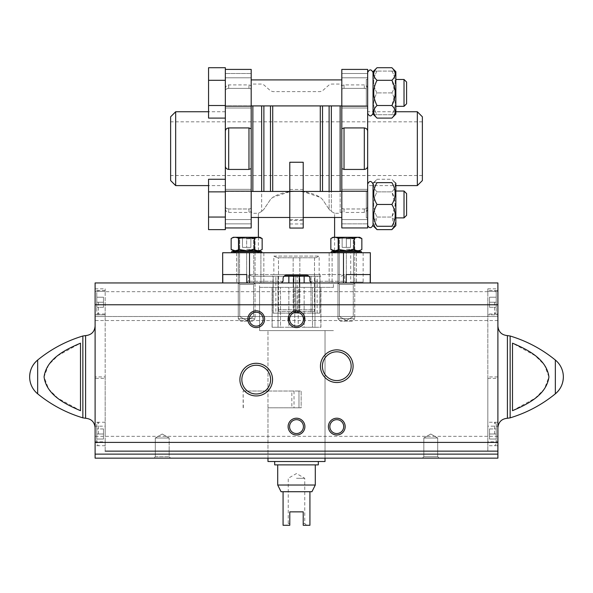 <?xml version="1.0" encoding="UTF-8"?>
<svg xmlns="http://www.w3.org/2000/svg" width="593" height="593" viewBox="0 0 593 593"><rect width="100%" height="100%" fill="white"/><g stroke="black" fill="none" stroke-linecap="round" stroke-linejoin="round"><path stroke-width="0.44" stroke-dasharray="2.96 2.22" d="M314.505 309.798L314.505 311.473L314.505 309.798L278.495 309.798L278.495 311.473L278.495 309.798L314.505 309.798M314.505 257.77L314.505 311.473L278.495 311.473L314.505 311.473L278.495 311.473L314.505 311.473L314.505 257.77L278.495 257.77L278.495 311.473L278.495 257.77L314.505 257.77M311.607 282.943L346.216 282.943L311.607 282.943L309.924 281.267L311.607 282.943L346.349 282.943L311.607 282.943L309.924 281.267L309.924 278.577A3.358 3.358 0 0 0 306.566 275.226C308.59 275.404 309.709 276.523 309.924 278.577C309.709 276.523 308.59 275.404 306.566 275.226L286.434 275.226A3.358 3.358 0 0 0 283.076 278.577C283.291 276.523 284.41 275.404 286.434 275.226C284.41 275.404 283.291 276.523 283.076 278.577L283.076 281.267L283.076 278.577L283.076 281.267L281.393 282.943L283.076 281.267L281.393 282.943L222.657 282.943L222.79 274.552L246.784 274.552L246.784 282.943L281.393 282.943M309.924 281.267L309.924 278.577L309.924 281.267L344.666 281.267L309.924 281.267M349.87 282.943L363.969 282.943L349.87 282.943L350.708 282.105L363.131 282.105L350.708 282.105L350.708 252.737L363.131 252.737L350.708 252.737M370.21 282.943L346.216 282.943L346.216 274.552L370.21 274.552L370.21 282.943M339.226 282.943L356.415 282.943L329.152 282.943L339.226 282.943L339.226 252.737L332.102 252.737L356.415 252.737L339.226 252.737L339.226 282.943M239.535 282.943L263.848 282.943L236.585 282.943L263.848 282.943L239.535 282.943L239.535 252.737L246.658 252.737L236.585 252.737L239.535 252.737L239.535 282.943M222.657 282.943L222.657 252.737L370.343 252.737L370.343 282.943M334.6 252.737L258.4 252.737L334.6 252.737L334.6 251.173M340.137 105.91L340.137 213.295L334.6 213.295L334.6 217.461M334.6 237.296L334.6 250.72M331.339 105.91L331.339 211.427C335.66 213.895 335.66 213.895 331.339 211.427L329.115 209.329L331.339 211.427C335.66 213.895 335.66 213.895 331.339 211.427L331.339 191.45M329.115 105.91L329.115 209.329L322.518 199.463L320.287 197.365L303.216 191.687L303.216 220.463L289.784 220.463L289.784 191.687L272.713 197.365L270.482 199.463L263.885 209.329L261.661 211.427L263.885 209.329L270.482 199.463L272.713 197.365C285.159 189.449 307.834 189.449 320.287 197.365L322.518 199.463L329.115 209.329L329.115 191.45M261.661 105.91L261.661 211.427C257.34 213.895 257.34 213.895 261.661 211.427C257.34 213.895 257.34 213.895 261.661 211.427L261.661 191.45M367.66 209.099C366.563 211.901 365.444 213.02 364.302 212.457L344.029 212.457L344.029 208.981L341.813 208.395L344.029 208.981L364.302 208.981L364.302 212.457L364.302 208.981C366.518 208.721 367.638 207.921 367.66 206.586L367.66 223.857L367.66 206.586C367.638 207.921 366.518 208.714 364.302 208.981L344.029 208.981L344.029 212.457L341.813 211.619L341.813 191.45L366.318 191.45L366.318 217.883L366.318 191.028L366.318 217.883L366.318 191.028L366.318 217.461L366.318 191.45L225.34 191.45L225.34 219.558L225.34 189.352L225.34 219.558L225.34 189.352L225.34 217.461L225.34 191.45L251.187 191.45L251.187 85.74L251.187 105.91L225.34 105.91L225.34 79.899L225.34 108.008L225.34 77.802L225.34 108.008L225.34 77.802L225.34 105.91L366.318 105.91L366.318 79.899L366.318 106.332L366.318 79.477L366.318 106.332L366.318 79.477L366.318 105.91L341.813 105.91L341.813 85.74L341.813 211.619L340.137 213.295L340.137 191.45M289.784 162.252L289.784 191.687M303.216 162.252L303.216 191.687M252.863 105.91L252.863 191.45M303.216 204.57L303.216 189.463L303.216 204.57M303.216 228.06L303.216 220.463M289.784 204.57L289.784 189.463L289.784 204.57M289.784 228.06L289.784 220.463M225.34 106.162L225.34 107.377L225.34 106.162L251.187 106.162L251.187 128.785L251.187 88.965L251.187 128.785L248.971 127.925L228.698 127.925C226.482 128.303 225.362 129.474 225.34 131.431L225.34 105.502L208.558 105.502L208.558 80.307L208.558 118.096L208.558 105.502L208.558 118.096L225.34 118.096L225.34 69.648L225.34 165.929C225.362 167.878 226.482 169.049 228.698 169.435L248.971 169.435L251.187 168.575L251.187 208.395L248.971 208.981L228.698 208.981C226.482 208.721 225.362 207.921 225.34 206.586L225.34 223.857L225.34 206.586C225.362 207.921 226.482 208.714 228.698 208.981L228.698 212.457L228.698 208.981L248.971 208.981L251.187 208.395L251.187 168.575L251.187 227.949L251.187 223.857L251.187 227.949L225.34 227.949L225.34 179.264L208.558 179.264L208.558 191.858L225.34 191.858L225.34 195.734L225.34 191.858L208.558 191.858L208.558 179.264L208.558 191.858L225.34 191.858M225.34 131.431L225.34 165.929M208.558 80.307L208.558 105.502L225.34 105.502L225.34 67.713L225.34 69.648L225.34 67.713L208.558 67.713L208.558 80.307L225.34 80.307L225.34 84.184L225.34 80.307L208.558 80.307L208.558 67.713L208.558 80.307L225.34 80.307M225.34 90.773L225.34 73.502L225.34 90.773C225.362 89.439 226.482 88.639 228.698 88.379C226.482 88.639 225.362 89.439 225.34 90.773M367.66 92.901L367.66 113.293L367.66 92.901M367.66 204.459L367.66 224.851L367.66 204.459M248.971 88.379L228.698 88.379L228.698 84.903L228.698 88.379L248.971 88.379L251.187 88.965L248.971 88.379L248.971 84.903L248.971 88.379M367.66 131.431C367.638 129.482 366.518 128.31 364.302 127.925L344.029 127.925L341.813 128.785L341.813 69.403L341.813 88.965L344.029 88.379L341.813 88.965L341.813 69.403L367.66 69.403L367.66 90.773C367.638 89.439 366.518 88.639 364.302 88.379C366.518 88.639 367.638 89.439 367.66 90.773L367.66 165.929C367.638 167.886 366.518 169.049 364.302 169.435L344.029 169.435L341.813 168.575L341.813 208.395L341.813 168.575L341.813 191.198L367.66 191.198L367.66 165.929M364.302 88.379L344.029 88.379L344.029 84.903L344.029 88.379L364.302 88.379L364.302 84.903L364.302 88.379M422.372 116.791L422.372 180.569M422.372 148.68L422.372 121.824L422.372 148.68M417.339 111.758L417.339 185.602M395.857 111.758L367.66 111.758L367.66 185.602L395.857 185.602M341.813 191.198L341.813 227.949L341.813 223.857L341.813 227.949L367.66 227.949L367.66 191.198M175.661 111.758L175.661 185.602M170.628 116.791L170.628 180.569M170.628 148.68L170.628 121.824L170.628 148.68M341.813 204.459L341.813 189.352L341.813 204.459M341.813 223.857L341.813 208.395L341.813 223.857L367.66 223.857L341.813 223.857M341.813 92.901L341.813 108.008L341.813 92.901M208.558 191.858L208.558 217.053L225.34 217.053L225.34 213.176L225.34 218.987L225.34 217.053L208.558 217.053L208.558 191.858L208.558 229.647L208.558 217.053L208.558 229.647L225.34 229.647L225.34 227.949M251.187 204.459L251.187 189.352L251.187 204.459M251.187 208.395L251.187 223.857L251.187 208.395M251.187 73.502L251.187 88.965L251.187 73.502L225.34 73.502L251.187 73.502M251.187 92.901L251.187 108.008L251.187 92.901M251.187 106.162L251.187 69.403L225.34 69.403M391.862 229.647C396.257 225.481 396.257 221.285 391.862 217.053L395.235 204.459L391.862 191.858C396.257 187.692 396.257 183.496 391.862 179.264L377.029 179.264L373.034 183.259L373.034 225.651L373.034 183.259L373.034 225.651L373.649 226.274M404.026 217.883L404.026 191.028L406.598 193.607L406.598 215.311L406.598 193.607L406.598 215.311L404.026 217.883L404.026 191.028L404.026 217.883L395.857 217.883L395.857 191.028L395.857 225.651L395.857 183.259L395.857 217.883M391.862 226.274C396.25 226.274 396.25 226.274 391.862 226.274C396.257 219.062 396.257 211.79 391.862 204.459C396.257 197.239 396.257 189.968 391.862 182.637L377.029 182.637C372.634 182.637 372.634 182.637 377.029 182.637C372.626 189.849 372.626 197.128 377.029 204.459C372.626 211.671 372.626 218.943 377.029 226.274L391.862 226.274M391.862 204.459L377.029 204.459M373.649 71.086L373.034 71.709L373.034 114.101L373.034 71.709L373.034 114.101L373.649 114.723M404.026 106.332L404.026 79.477L406.598 82.049L406.598 103.753L406.598 82.049L406.598 103.753L404.026 106.332L404.026 79.477L404.026 106.332L395.857 106.332L395.857 79.477L395.857 114.101L395.857 71.709L395.857 106.332M391.862 118.096C396.257 113.93 396.257 109.735 391.862 105.502L395.235 92.901L391.862 80.307C396.257 76.141 396.257 71.946 391.862 67.713M391.862 105.502L377.029 105.502C372.626 109.668 372.626 113.863 377.029 118.096M391.862 80.307L377.029 80.307C372.634 88.691 372.634 97.089 377.029 105.502M377.029 67.713C372.626 71.872 372.626 76.074 377.029 80.307M394.464 226.274L391.862 217.053C396.25 208.647 396.25 200.249 391.862 191.858C396.257 187.625 396.257 183.43 391.862 179.264L395.857 183.259L395.857 225.651L395.235 226.274M377.029 191.858C372.626 187.692 372.626 183.496 377.029 179.264C372.626 183.43 372.626 187.625 377.029 191.858C372.634 200.249 372.634 208.647 377.029 217.053C372.634 208.669 372.634 200.271 377.029 191.858L391.862 191.858L377.029 191.858M374.42 226.274L377.029 217.053L391.862 217.053L377.029 217.053C372.626 221.219 372.626 225.414 377.029 229.647M395.235 71.086L395.857 71.709L395.857 114.101L395.235 114.723M391.862 114.723C396.25 114.723 396.25 114.723 391.862 114.723C396.25 114.723 396.25 114.723 391.862 114.723C396.257 107.503 396.257 100.232 391.862 92.901C396.257 85.688 396.257 78.417 391.862 71.086C396.25 71.086 396.25 71.086 391.862 71.086C396.25 71.086 396.25 71.086 391.862 71.086C396.257 78.298 396.257 85.57 391.862 92.901C396.257 100.113 396.257 107.392 391.862 114.723L377.029 114.723C372.626 107.503 372.626 100.232 377.029 92.901C372.626 85.688 372.626 78.417 377.029 71.086C372.634 71.086 372.634 71.086 377.029 71.086C372.634 71.086 372.634 71.086 377.029 71.086C372.626 78.298 372.626 85.57 377.029 92.901C372.626 100.113 372.626 107.392 377.029 114.723C372.634 114.723 372.634 114.723 377.029 114.723C372.634 114.723 372.634 114.723 377.029 114.723L391.862 114.723M391.862 71.086L377.029 71.086L391.862 71.086M391.862 92.901L377.029 92.901L391.862 92.901M208.558 217.053L225.34 217.053M208.558 105.502L225.34 105.502M253.774 252.737L236.585 252.737L260.898 252.737L253.774 252.737L253.774 282.943L253.774 252.737M353.465 252.737L346.342 252.737L353.465 252.737L353.465 282.943L353.465 252.737M260.898 252.737L246.658 252.737L263.848 252.737L260.898 252.737L260.898 282.943L260.898 252.737M346.342 252.737L329.152 252.737L346.342 252.737L346.342 282.943L346.342 252.737M346.216 274.552L370.21 274.552L346.216 274.552M246.784 274.552L222.79 274.552L246.784 274.552M283.076 281.267L248.334 281.267L283.076 281.267M308.968 276.227L252.025 276.227L248.334 274.552L344.666 274.552L248.334 274.552L248.334 281.267L246.651 282.943L246.658 252.737L246.658 282.943M277.198 257.77L315.802 257.77L277.198 257.77L273.84 256.087L273.84 274.552L319.16 274.552L273.84 274.552L272.165 276.227L320.835 276.227L272.165 276.227M252.025 276.227L284.032 276.227M273.84 256.087L319.16 256.087L273.84 256.087M293.142 257.77L293.142 311.473L293.142 257.77M299.858 257.77L299.858 311.473L299.858 257.77M255.553 250.72L255.553 251.751L261.765 252.737L255.553 251.751L237.763 251.751L255.553 251.751L237.763 251.751L231.552 252.737L261.765 252.737L231.552 252.737L261.765 252.737L231.552 252.737L231.552 251.706L261.765 251.706L231.552 251.706L261.765 251.706L255.553 250.72L237.763 250.72L255.553 250.72L237.763 250.72L255.553 250.72L255.553 251.751L237.763 251.751L237.763 250.72L231.552 251.706M262.158 249.483L260.016 250.72L233.301 250.72L260.016 250.72L233.301 250.72L231.151 249.483C233.746 251.054 236.333 251.054 238.905 249.483C244.086 251.054 249.253 251.054 254.412 249.483C256.984 251.054 259.571 251.054 262.158 249.483C259.586 251.054 256.999 251.054 254.412 249.483C256.984 251.054 259.571 251.054 262.158 249.483L262.158 238.534C259.586 236.955 256.999 236.955 254.412 238.534C249.23 236.963 244.064 236.963 238.905 238.534L238.905 249.483C244.086 251.054 249.253 251.054 254.412 249.483L246.658 250.683L238.905 249.483L235.028 250.683L238.905 249.483L238.905 238.534C236.333 236.955 233.746 236.955 231.151 238.534C233.731 236.955 236.31 236.955 238.905 238.534L238.905 249.483M258.281 237.333L254.412 238.534L254.412 249.483L254.412 238.534C249.23 236.963 244.064 236.963 238.905 238.534C244.086 236.963 249.253 236.963 254.412 238.534C256.984 236.955 259.571 236.955 262.158 238.534L260.016 237.296L233.301 237.296L260.016 237.296L233.301 237.296L231.151 238.534L231.151 249.483M246.658 249.268L253.596 249.268L246.658 249.268M246.658 238.749L253.596 238.749L246.658 238.749M250.854 237.296L241.811 237.296L251.499 237.296L250.854 237.296L250.854 247.363L250.854 237.296L250.854 247.363L246.658 247.363L246.658 237.296L246.658 247.363L250.854 247.363L250.854 237.296M252.529 321.206L240.78 321.206L252.529 321.206L255.049 318.693L238.267 318.693L255.049 318.693L255.049 238.245L238.267 238.245L255.049 238.245L238.267 238.245L255.049 238.245L253.404 237.296L239.913 237.296L253.404 237.296L239.913 237.296L253.404 237.296L255.049 238.245L255.049 318.693L238.267 318.693L255.049 318.693L252.529 321.206L240.78 321.206L252.529 321.206M242.463 247.363L242.463 237.296L241.811 237.296L242.463 237.296L242.463 247.363L246.658 247.363L242.463 247.363L242.463 237.296L242.463 247.363L246.658 247.363L246.658 237.296L246.658 247.363L250.854 247.363L242.463 247.363M237.763 250.72L237.763 251.751L231.552 252.737M246.658 250.72L255.049 250.72L246.658 250.72M254.412 238.534L254.412 249.483M238.905 238.534C236.333 236.955 233.746 236.955 231.151 238.534M337.447 250.72L337.447 251.751L355.237 251.751L337.447 251.751L331.235 252.737L361.448 252.737L331.235 252.737L331.235 251.706L361.448 251.706L331.235 251.706L337.447 250.72L355.237 250.72L337.447 250.72L355.237 250.72L337.447 250.72L337.447 251.751L355.237 251.751L337.447 251.751L331.235 252.737L361.448 252.737L331.235 252.737M346.342 250.72L359.699 250.72L346.342 250.72M354.095 249.483C356.667 251.054 359.254 251.054 361.849 249.483C359.269 251.054 356.689 251.054 354.095 249.483L346.342 250.683L338.588 249.483C336.016 251.054 333.429 251.054 330.842 249.483C333.414 251.054 336.001 251.054 338.588 249.483C343.77 251.054 348.936 251.054 354.095 249.483C356.667 251.054 359.254 251.054 361.849 249.483L361.849 238.534C359.254 236.955 356.667 236.955 354.095 238.534C348.914 236.963 343.747 236.963 338.588 238.534L338.588 249.483C343.77 251.054 348.936 251.054 354.095 249.483L354.095 238.534C348.914 236.963 343.747 236.963 338.588 238.534L338.588 249.483L334.719 250.683M354.095 238.534L357.972 237.333L354.095 238.534C348.936 236.963 343.77 236.963 338.588 238.534C336.016 236.955 333.429 236.955 330.842 238.534C333.414 236.955 336.001 236.955 338.588 238.534L338.588 249.483M338.588 238.534C336.016 236.955 333.429 236.955 330.842 238.534L330.842 249.483L332.984 250.72L359.699 250.72L361.849 249.483M346.342 237.296L359.699 237.296L332.984 237.296L354.733 237.296L337.951 237.296L351.189 237.296L346.342 237.296L350.537 237.296L346.342 237.296L346.342 247.363L350.537 247.363L350.537 237.296L351.189 237.296L350.537 237.296L350.537 247.363L346.342 247.363L346.342 237.296L346.342 247.363L342.146 247.363L342.146 237.296L341.501 237.296L342.146 237.296L342.146 247.363L350.537 247.363L350.537 237.296L350.537 247.363L346.342 247.363L346.342 237.296M346.342 249.268L353.28 249.268L346.342 249.268M346.342 238.749L353.28 238.749L346.342 238.749M352.22 321.206L340.471 321.206L352.22 321.206L354.733 318.693L337.951 318.693L354.733 318.693L354.733 238.245L337.951 238.245L354.733 238.245L337.951 238.245L354.733 238.245L353.087 237.296L339.596 237.296L353.087 237.296L339.596 237.296L353.087 237.296L354.733 238.245L354.733 318.693L337.951 318.693L354.733 318.693L352.22 321.206L340.471 321.206L352.22 321.206M355.237 250.72L355.237 251.751L361.448 252.737L355.237 251.751L355.237 250.72L361.448 251.706L331.235 251.706M361.849 238.534L359.699 237.296L332.984 237.296L330.842 238.534M342.146 247.363L342.146 237.296L342.146 247.363L346.342 247.363L342.146 247.363M297.234 313.156L317.129 313.156L295.766 313.156L297.234 313.156L297.234 276.227L317.144 276.227L275.856 276.227L297.234 276.227L297.234 313.156M275.871 313.156L295.766 313.156L275.856 313.156L275.856 276.227M317.129 313.156L317.144 276.227M319.835 313.156L311.036 313.156L319.835 313.156L319.835 276.227L314.965 276.227L319.998 276.227L319.835 313.156M311.036 282.943L311.036 313.156L293.72 313.156L311.036 313.156L311.036 276.227L314.965 276.227L304.15 276.227L311.036 276.227L311.036 282.372M293.72 276.227L273.002 276.227L293.72 276.227L293.72 313.156L278.035 313.156L293.72 313.156L293.72 282.943M278.035 313.156L273.002 313.156L278.035 313.156L278.035 276.227L278.035 313.156M299.28 276.227L304.15 276.227L299.28 276.227L299.28 313.156L299.28 282.943M304.15 282.943L304.15 276.227M314.965 313.156L314.965 276.227L314.965 313.156M288.85 276.227L288.85 282.943M281.964 282.372L281.964 282.943M273.165 313.156L273.165 276.227L273.165 313.156M295.766 313.156L295.766 276.227L295.766 313.156M325.031 458.159L325.031 330.605L325.031 458.159L267.969 458.159L325.031 458.159L267.969 458.159L267.969 330.605L325.031 330.605L267.969 330.605L325.031 330.605L267.969 330.605L267.969 407.806L298.983 407.806L298.983 391.024L267.969 391.024M267.969 458.159L267.969 407.806M497.898 458.159L497.898 316.506L105.176 316.506L105.176 291.333L105.176 376.926L95.102 376.926L95.102 288.821L95.102 291.333L105.176 291.333L95.102 291.333L105.176 291.333L95.102 291.333L95.102 282.943L497.898 282.943L497.898 291.333L487.824 291.333L497.898 291.333L497.898 426.167L487.824 426.167L487.824 376.926L497.898 376.926L497.898 427.768L497.898 376.926M95.102 458.159L95.102 316.506L497.898 316.506L497.898 314.846L487.824 314.831L497.898 314.831L497.898 451.14L497.898 441.815L487.824 441.815L487.824 451.14L487.824 291.333L497.898 291.333L487.824 291.333L487.824 288.821L487.824 376.926M487.824 451.14L105.176 451.14L105.176 441.815L95.102 441.815L95.102 451.14L95.102 314.831L95.102 316.506L105.176 316.506L105.176 378.349L95.102 378.349M105.176 376.926L105.176 426.167L95.102 426.167L95.102 376.926M95.102 441.815L95.102 426.167M95.102 302.245L95.102 313.993L95.102 302.245M497.898 302.245L497.898 313.993L497.898 302.245M497.898 441.815L497.898 426.167M80.5 376.926L80.5 410.69L80.5 343.169L57.78 355.689L48.589 364.88L44.075 376.926L48.611 389.008L57.825 398.2L80.5 410.69L80.5 376.926M512.5 410.69L535.22 398.17L544.411 388.978L548.925 376.926L544.389 364.851L535.175 355.659L512.5 343.169L512.5 410.69M337.951 282.943L354.733 282.943L337.951 282.943L354.733 282.943L337.951 282.943L339.404 284.395L353.28 284.395L339.404 284.395L353.28 284.395L339.404 284.395L337.951 282.943M238.267 282.943L255.049 282.943L238.267 282.943L255.049 282.943L238.267 282.943L239.72 284.395L253.596 284.395L239.72 284.395L253.596 284.395L239.72 284.395L238.267 282.943M259.578 282.943L333.422 282.943L259.578 282.943L259.578 330.605L333.422 330.605L259.578 330.605L333.422 330.605L259.578 330.605L259.578 287.375L333.422 287.375L259.578 287.375M168.056 458.159L156.411 458.159M436.589 458.159L424.944 458.159M439.154 458.159L437.701 456.706L437.701 438.019L430.763 434.017L437.701 438.019L437.701 456.706L439.154 458.159L422.372 458.159L423.825 456.706L437.701 456.706L423.825 456.706L423.825 438.019L437.701 438.019L423.825 438.019L437.701 438.019L423.825 438.019L423.825 456.706L437.701 456.706L423.825 456.706L422.372 458.159M497.898 433.994L497.898 422.246L497.898 433.994M95.102 433.994L95.102 422.246L95.102 433.994M95.102 314.846L105.176 314.846L95.102 314.831M239.72 316.506L253.596 316.506L239.72 316.506L239.72 284.395L239.72 316.506L253.596 316.506L239.72 316.506L246.658 320.516L239.72 316.506M339.404 316.506L353.28 316.506L339.404 316.506L339.404 284.395L339.404 316.506L353.28 316.506L339.404 316.506L346.342 320.516L339.404 316.506M155.299 456.706L169.175 456.706L155.299 456.706L153.846 458.159L155.299 456.706L155.299 438.019L169.175 438.019L155.299 438.019L169.175 438.019L155.299 438.019L155.299 456.706L169.175 456.706L155.299 456.706M162.237 434.017L169.175 438.019L162.237 434.017L155.299 438.019L162.237 434.017M329.841 426.604A6.938 6.938 0 0 0 340.249 432.616A6.938 6.938 0 0 0 340.249 420.6A6.938 6.938 0 0 0 329.841 426.604M249.282 319.197A6.938 6.938 0 0 0 259.69 325.201A6.938 6.938 0 0 0 259.69 313.186A6.938 6.938 0 0 0 249.282 319.197M289.562 319.197A6.938 6.938 0 0 0 299.969 325.201A6.938 6.938 0 0 0 299.969 313.186A6.938 6.938 0 0 0 289.562 319.197M289.562 426.604A6.938 6.938 0 0 0 299.969 432.616A6.938 6.938 0 0 0 299.969 420.6A6.938 6.938 0 0 0 289.562 426.604M322.399 366.185A14.373 14.373 0 0 0 343.97 378.638A14.373 14.373 0 0 0 343.97 353.739A14.373 14.373 0 0 0 322.399 366.185M256.22 393.989A14.373 14.373 0 0 0 268.673 372.426A14.373 14.373 0 0 0 243.767 372.426A14.373 14.373 0 0 0 256.22 393.989M487.824 441.815L487.824 426.167M487.824 433.994L487.824 422.246L487.824 433.994M487.824 302.245L487.824 313.993L487.824 302.245M105.176 302.245L105.176 313.993L105.176 302.245M105.176 291.333L105.176 288.821L105.176 291.333M105.176 451.14L105.176 378.349M105.176 441.815L105.176 426.167M105.176 433.994L105.176 422.246L105.176 433.994M496.215 433.994L496.215 423.921L496.215 444.061L496.215 423.921L496.215 439.028L496.215 428.954L496.215 433.994L489.507 433.994L489.507 439.028L496.215 439.028L489.507 439.028L489.507 433.994L496.215 433.994L489.507 433.994L489.507 428.954L496.215 428.954L489.507 428.954L489.507 439.028L496.215 439.028L489.507 439.028L489.507 433.994L496.215 433.994M494.54 302.245L494.54 313.993L494.54 302.245M496.215 302.245L496.215 292.171L496.215 312.311L496.215 292.171L496.215 307.278L496.215 302.245L489.507 302.245L489.507 307.278L496.215 307.278L489.507 307.278L489.507 302.245L496.215 302.245L489.507 302.245L489.507 297.212L496.215 297.212L489.507 297.212L489.507 302.245L489.507 297.212L496.215 297.212L489.507 297.212L489.507 302.245L496.215 302.245M96.785 433.994L96.785 423.921L96.785 444.061L96.785 423.921L96.785 439.028L96.785 433.994L103.493 433.994L103.493 439.028L96.785 439.028L103.493 439.028L103.493 433.994L96.785 433.994L103.493 433.994L103.493 428.954L96.785 428.954L103.493 428.954L103.493 439.028L96.785 439.028L103.493 439.028L103.493 433.994L96.785 433.994M96.785 302.245L96.785 292.171L96.785 312.311L96.785 292.171L96.785 307.278L96.785 302.245L103.493 302.245L103.493 307.278L96.785 307.278L103.493 307.278L103.493 302.245L96.785 302.245L103.493 302.245L103.493 297.212L96.785 297.212L103.493 297.212L103.493 302.245L103.493 297.212L96.785 297.212L103.493 297.212L103.493 302.245L96.785 302.245M98.46 302.245L98.46 313.993L98.46 302.245M489.507 307.278L496.215 307.278L489.507 307.278L489.507 302.245L489.507 307.278M494.54 433.994L494.54 422.246L494.54 433.994M489.507 428.954L496.215 428.954L489.507 428.954L489.507 433.994L489.507 428.954M103.493 307.278L96.785 307.278L103.493 307.278L103.493 302.245L103.493 307.278M98.46 433.994L98.46 422.246L98.46 433.994M103.493 428.954L96.785 428.954L103.493 428.954L103.493 433.994L103.493 428.954M268.08 407.806L301.155 407.806L301.155 391.024L294.017 391.024L294.017 407.806L301.155 407.806L301.155 391.024L298.983 391.024L298.983 407.806L301.155 407.806L291.845 407.806L291.845 391.024L294.017 391.024M243.33 407.806L243.13 391.024L291.845 391.024M243.33 391.024L268.08 391.024M325.031 461.517L267.969 461.517M298.242 287.375L288.85 287.375L298.242 287.375L298.242 327.254L304.15 327.254L304.15 287.375L312.504 287.375L304.15 287.375L304.15 327.254L312.504 327.254L312.504 287.375L320.865 287.375L312.504 287.375L312.504 327.254L314.965 327.254L314.965 287.375L314.965 327.254L320.865 327.254L320.865 287.375L320.932 327.254L314.965 327.254L314.965 287.375L314.965 327.254L298.242 327.254L298.242 287.375M280.496 287.375L272.135 287.375L280.496 287.375L280.496 327.254L288.85 327.254L288.85 287.375L288.85 327.254L294.758 327.254L294.758 287.375L294.758 327.254L298.242 327.254L280.496 327.254L280.496 287.375M272.135 287.375L272.135 327.254L272.135 287.375M311.94 491.723L309.924 491.723L309.924 525.287L303.216 525.287L303.216 511.863L289.784 511.863L289.784 525.287L289.784 523.471L288.25 523.471L289.784 523.471L289.784 525.287L283.076 525.287L283.076 491.723L281.06 491.723M303.216 525.287L306.566 525.287L303.216 525.287L303.216 523.471L303.216 525.287M309.924 491.723L283.076 491.723M289.784 511.863L303.216 511.863L303.216 523.471L304.75 523.471L303.216 523.471L303.216 511.863L289.784 511.863M296.5 478.299L304.75 478.299L296.5 478.299M315.298 485.022L277.702 485.022M296.5 464.875L315.298 464.875L296.5 464.875M318.315 464.875L274.685 464.875M296.5 461.517L318.315 461.517L296.5 461.517M278.035 327.254L278.035 287.375L278.035 327.254L272.068 327.254L278.035 327.254L278.035 287.375L278.035 327.254L280.496 327.254L278.035 327.254M294.017 407.806L291.845 407.806M249.505 252.737L249.505 282.943M343.495 252.737L343.495 282.943M322.518 105.91L322.518 191.45M320.287 105.91L320.287 191.45M272.713 105.91L272.713 191.45M270.482 105.91L270.482 191.45M263.885 105.91L263.885 191.45M248.971 208.981L248.971 212.457L248.971 208.981M228.698 127.925L228.698 169.435M364.302 127.925L364.302 169.435M344.029 127.925L344.029 169.435M248.971 127.925L248.971 169.435M341.813 106.162L367.66 106.162M341.813 73.502L367.66 73.502L341.813 73.502M225.34 223.857L251.187 223.857L225.34 223.857M225.34 191.198L251.187 191.198M303.216 223.969L289.784 223.969M332.102 252.737L332.102 282.943L332.102 252.737M487.824 291.674L105.176 291.674M82.857 336.001L82.857 417.857M37.655 360.04L37.655 393.819M555.345 360.04L555.345 393.819M510.143 336.001L510.143 417.857M497.898 320.539L95.102 320.539M497.898 436.337L95.102 436.337M507.408 335.594L507.408 418.265M487.824 378.349L497.898 378.349M225.34 209.099C226.934 213.688 227.705 211.812 228.698 212.457L248.971 212.457L251.187 211.619L252.863 213.295L258.4 213.295L258.4 217.461M258.4 237.296L258.4 250.72M258.4 251.173L258.4 252.737M367.66 88.261C366.066 83.672 365.295 85.548 364.302 84.903L344.029 84.903L341.813 85.74L340.137 84.065L331.339 84.065L329.115 84.91L322.518 90.773L320.287 91.618L272.713 91.618L270.482 90.773L263.885 84.91L261.661 84.065L252.863 84.065L251.187 85.74L248.971 84.903L228.698 84.903C227.705 85.548 226.934 83.672 225.34 88.261M367.66 79.477L366.318 79.477L367.66 79.477M367.66 106.332L366.318 106.332L367.66 106.332M367.66 191.028L366.318 191.028L367.66 191.028M367.66 217.883L366.318 217.883L367.66 217.883M225.34 111.758L208.558 111.758M225.34 185.602L208.558 185.602M341.813 219.558L367.66 219.558L341.813 219.558M341.813 189.352L367.66 189.352L341.813 189.352M341.813 108.008L367.66 108.008L341.813 108.008M341.813 77.802L367.66 77.802L341.813 77.802M225.34 219.558L251.187 219.558L225.34 219.558M225.34 189.352L251.187 189.352L225.34 189.352M225.34 108.008L251.187 108.008L225.34 108.008M225.34 77.802L251.187 77.802L225.34 77.802M303.216 191.45L289.784 191.45M251.187 217.461L341.813 217.461M303.216 217.461L289.784 217.461M251.187 79.899L341.813 79.899M373.034 184.067C371.24 180.598 369.454 180.598 367.66 184.067M404.026 191.028L395.857 191.028M367.66 113.293C369.446 116.762 371.24 116.762 373.034 113.293M404.026 79.477L395.857 79.477M303.216 189.463L289.784 189.463M303.216 219.669L289.784 219.669M236.585 252.737L236.585 282.943L236.585 252.737M356.415 252.737L356.415 282.943L356.415 252.737M263.848 252.737L263.848 282.943L263.848 252.737M329.152 252.737L329.152 282.943L329.152 252.737M340.975 276.227L344.666 274.552L344.666 281.267L346.349 282.943M315.802 257.77L319.16 256.087L319.16 274.552L320.835 276.227M363.131 252.737L363.131 282.105L363.969 282.943M422.372 121.824L170.628 121.824M422.372 175.535L170.628 175.535M239.72 249.268L238.267 250.72L239.72 249.268L239.72 238.749L238.267 237.296L239.72 238.749L239.72 249.268M253.596 249.268L255.049 250.72L253.596 249.268L253.596 238.749L255.049 237.296L253.596 238.749L253.596 249.268M250.854 237.667L251.499 237.296L250.854 237.667M242.463 237.667L241.811 237.296L242.463 237.667M240.78 321.206L238.267 318.693L238.267 238.245L239.913 237.296L238.267 238.245L238.267 318.693L240.78 321.206M261.765 252.737L261.765 251.706M361.448 252.737L361.448 251.706M339.404 249.268L337.951 250.72L339.404 249.268L339.404 238.749L337.951 237.296L339.404 238.749L339.404 249.268M353.28 249.268L354.733 250.72L353.28 249.268L353.28 238.749L354.733 237.296L353.28 238.749L353.28 249.268M350.537 237.667L351.189 237.296L350.537 237.667M342.146 237.667L341.501 237.296L342.146 237.667M340.471 321.206L337.951 318.693L337.951 238.245L339.596 237.296L337.951 238.245L337.951 318.693L340.471 321.206M273.002 313.156L273.002 276.227M319.998 313.156L319.998 276.227M333.422 287.375L333.422 282.943M246.658 320.516L253.596 316.506L253.596 284.395L255.049 282.943L253.596 284.395L253.596 316.506L246.658 320.516M346.342 320.516L353.28 316.506L353.28 284.395L354.733 282.943L353.28 284.395L353.28 316.506L346.342 320.516M169.175 456.706L170.628 458.159L169.175 456.706L169.175 438.019L169.175 456.706M430.763 434.017L423.825 438.019L430.763 434.017M497.898 445.736L494.54 445.736L496.215 444.061L494.54 445.736L487.824 445.736M497.898 422.246L494.54 422.246L496.215 423.921L494.54 422.246L487.824 422.246M497.898 290.496L494.54 290.496L496.215 292.171L494.54 290.496L487.824 290.496M497.898 313.993L494.54 313.993L496.215 312.311L494.54 313.993L487.824 313.993M105.176 422.246L98.46 422.246L96.785 423.921L98.46 422.246L95.102 422.246M105.176 445.736L98.46 445.736L96.785 444.061L98.46 445.736L95.102 445.736M105.176 313.993L98.46 313.993L96.785 312.311L98.46 313.993L95.102 313.993M105.176 290.496L98.46 290.496L96.785 292.171L98.46 290.496L95.102 290.496M487.824 288.821L497.898 288.821M95.102 288.821L105.176 288.821M243.13 407.806L243.13 391.024M306.566 525.287L304.75 523.471L304.75 478.299L296.5 473.533L288.25 478.299L288.25 523.471L286.434 525.287M272.068 327.254L272.068 287.375M320.932 327.254L320.932 287.375"/><path stroke-width="0.89" d="M497.898 458.159L497.898 451.14L487.824 451.14L497.898 451.14L497.898 282.943L346.216 282.943L370.21 282.943L370.21 274.552L346.216 274.552L346.216 282.943L311.607 282.943L309.924 281.267L309.924 278.577A3.358 3.358 0 0 0 306.566 275.226L286.434 275.226A3.358 3.358 0 0 0 283.076 278.577L283.076 281.267L281.393 282.943L95.102 282.943L95.102 458.159L497.898 458.159L325.031 458.159L325.031 461.517L267.969 461.517L267.969 458.159L95.102 458.159M222.79 282.943L246.784 282.943L246.784 274.552L222.79 274.552L222.79 282.943M370.343 282.943L370.343 252.737L222.657 252.737L222.657 282.943M334.6 217.461L334.6 237.296M334.6 250.72L334.6 251.173M340.137 191.45L340.137 105.91M303.216 191.309L303.216 162.252L289.784 162.252L289.784 228.06L303.216 228.06L303.216 191.309L289.784 191.309M252.863 191.45L252.863 105.91M225.34 80.307L208.558 80.307L208.558 67.713L225.34 67.713L225.34 131.431C225.362 129.482 226.482 128.31 228.698 127.925L248.971 127.925L251.187 128.785L251.187 69.403L225.34 69.403M225.34 191.198L251.187 191.198L251.187 168.575L248.971 169.435L228.698 169.435C226.482 169.049 225.362 167.886 225.34 165.929L225.34 191.858L208.558 191.858L208.558 179.264L225.34 179.264L225.34 118.096L208.558 118.096L208.558 105.502L225.34 105.502M225.34 165.929L225.34 131.431M225.34 191.858L225.34 229.647L208.558 229.647L208.558 217.053L225.34 217.053M364.302 169.435L364.302 127.925C366.518 128.303 367.638 129.474 367.66 131.431L367.66 165.929C367.638 167.878 366.518 169.049 364.302 169.435L344.029 169.435L341.813 168.575L341.813 227.949L367.66 227.949L367.66 165.929M364.302 127.925L344.029 127.925L341.813 128.785L341.813 106.162L367.66 106.162L367.66 131.431M417.339 111.758L417.339 185.602L422.372 180.569L422.372 116.791L417.339 111.758L395.857 111.758M367.66 185.602L367.66 111.758M341.813 106.162L341.813 69.403L367.66 69.403L367.66 106.162M303.216 191.45L341.813 191.45L341.813 105.91L251.187 105.91L251.187 191.45L289.784 191.45M208.558 185.602L175.661 185.602L175.661 111.758L208.558 111.758M175.661 185.602L170.628 180.569L170.628 116.791L175.661 111.758M251.187 191.198L251.187 227.949L225.34 227.949M404.026 191.028L404.026 217.883L406.598 215.311L406.598 193.607L404.026 191.028L395.857 191.028M394.464 226.274L391.862 229.647L395.857 225.651L395.857 183.259L395.235 182.637M391.862 226.274C396.25 226.274 396.25 226.274 391.862 226.274L377.029 226.274C372.626 219.062 372.626 211.79 377.029 204.459C372.626 197.239 372.626 189.968 377.029 182.637C372.634 182.637 372.634 182.637 377.029 182.637L391.862 182.637C396.25 182.637 396.25 182.637 391.862 182.637C396.25 182.637 396.25 182.637 391.862 182.637C396.257 189.849 396.257 197.128 391.862 204.459C396.257 211.671 396.257 218.943 391.862 226.274M391.862 204.459L377.029 204.459M377.029 226.274C372.634 226.274 372.634 226.274 377.029 226.274C372.634 226.274 372.634 226.274 377.029 226.274M391.862 229.647L377.029 229.647L373.034 225.651L373.034 183.259L373.649 182.637M404.026 79.477L404.026 106.332L406.598 103.753L406.598 82.049L404.026 79.477L395.857 79.477M391.862 118.096L395.857 114.101L395.857 71.709L391.862 67.713C396.257 71.872 396.257 76.074 391.862 80.307C396.25 88.691 396.25 97.089 391.862 105.502C396.257 109.668 396.257 113.863 391.862 118.096L377.029 118.096C372.626 113.93 372.626 109.735 377.029 105.502C372.634 97.111 372.634 88.713 377.029 80.307C372.626 76.141 372.626 71.946 377.029 67.713L391.862 67.713M391.862 80.307L377.029 80.307M391.862 105.502L377.029 105.502M377.029 118.096L373.034 114.101L373.034 71.709L377.029 67.713M377.029 229.647L374.42 226.274M208.558 191.858L208.558 217.053M208.558 80.307L208.558 105.502M284.032 276.227L308.968 276.227M237.763 250.72L231.552 251.706L261.765 251.706L255.553 250.72M231.552 252.737L231.552 251.706M231.151 249.483L233.301 250.72L260.016 250.72L262.158 249.483C259.586 251.054 256.999 251.054 254.412 249.483L246.658 250.683L238.905 249.483C236.333 251.054 233.746 251.054 231.151 249.483L235.028 250.683L231.151 249.483L231.151 238.534C233.731 236.955 236.31 236.955 238.905 238.534L238.905 249.483M238.905 238.534C244.086 236.963 249.253 236.963 254.412 238.534C256.984 236.955 259.571 236.955 262.158 238.534L258.281 237.333M231.151 238.534L233.301 237.296L260.016 237.296L262.158 238.534L262.158 249.483M254.412 238.534L254.412 249.483M361.849 238.534L359.699 237.296L332.984 237.296L330.842 238.534C333.414 236.955 336.001 236.955 338.588 238.534C343.77 236.963 348.936 236.963 354.095 238.534C356.667 236.955 359.254 236.955 361.849 238.534L357.972 237.333L361.849 238.534L361.849 249.483C359.269 251.054 356.689 251.054 354.095 249.483L346.342 250.683L338.588 249.483C336.016 251.054 333.429 251.054 330.842 249.483L334.719 250.683M337.447 250.72L331.235 251.706L361.448 251.706L355.237 250.72M331.235 252.737L331.235 251.706M330.842 238.534L330.842 249.483L332.984 250.72L359.699 250.72L361.849 249.483M354.095 238.534L354.095 249.483M338.588 238.534L338.588 249.483M311.036 282.943L311.036 282.372M304.15 282.943L304.15 276.227M299.28 282.943L299.28 276.227M293.72 282.943L293.72 276.227M288.85 282.943L288.85 276.227M281.964 282.943L281.964 282.372M105.176 451.14L487.824 451.14M80.5 410.69C65.593 404.33 46.38 394.975 44.075 376.874C46.55 358.735 65.645 349.529 80.5 343.169L80.5 410.69M512.5 343.169L512.5 410.69C527.355 404.33 546.45 395.123 548.925 376.978C546.62 358.884 527.407 349.529 512.5 343.169M311.607 282.943L281.393 282.943M256.22 395.939A16.33 16.33 0 0 0 270.364 371.448A16.33 16.33 0 0 0 242.085 371.448A16.33 16.33 0 0 0 256.22 395.939M320.45 366.185A16.33 16.33 0 0 0 344.941 380.328A16.33 16.33 0 0 0 344.941 352.049A16.33 16.33 0 0 0 320.45 366.185M288.109 426.604A8.391 8.391 0 0 0 300.695 433.876A8.391 8.391 0 0 0 300.695 419.34A8.391 8.391 0 0 0 288.109 426.604M288.109 319.197A8.391 8.391 0 0 0 300.695 326.461A8.391 8.391 0 0 0 300.695 311.925A8.391 8.391 0 0 0 288.109 319.197M247.83 319.197A8.391 8.391 0 0 0 260.416 326.461A8.391 8.391 0 0 0 260.416 311.925A8.391 8.391 0 0 0 247.83 319.197M328.389 426.604A8.391 8.391 0 0 0 340.975 433.876A8.391 8.391 0 0 0 340.975 419.34A8.391 8.391 0 0 0 328.389 426.604M170.628 458.159L153.846 458.159L170.628 458.159M422.372 458.159L439.154 458.159M95.102 427.768C94.539 421.994 91.366 418.828 85.592 418.265L85.592 335.594L85.592 418.265L82.857 417.857L82.857 336.001C66.208 341.042 51.139 349.055 37.655 360.04C32.459 364.473 29.791 370.099 29.65 376.926A21.815 21.815 0 0 0 37.655 393.819L37.655 360.04A21.815 21.815 0 0 0 29.65 376.926M510.143 336.001L510.143 417.857C526.792 412.817 541.861 404.804 555.345 393.819A21.815 21.815 0 0 0 563.35 376.926C563.209 383.753 560.541 389.386 555.345 393.819L555.345 360.04C541.861 349.055 526.792 341.042 510.143 336.001L507.408 335.594C501.634 335.03 498.461 331.865 497.898 326.083M329.841 426.604A6.938 6.938 0 0 0 340.249 432.616A6.938 6.938 0 0 0 340.249 420.6A6.938 6.938 0 0 0 329.841 426.604M249.282 319.197A6.938 6.938 0 0 0 259.69 325.201A6.938 6.938 0 0 0 259.69 313.186A6.938 6.938 0 0 0 249.282 319.197M289.562 319.197A6.938 6.938 0 0 0 299.969 325.201A6.938 6.938 0 0 0 299.969 313.186A6.938 6.938 0 0 0 289.562 319.197M289.562 426.604A6.938 6.938 0 0 0 299.969 432.616A6.938 6.938 0 0 0 299.969 420.6A6.938 6.938 0 0 0 289.562 426.604M322.399 366.185A14.373 14.373 0 0 0 343.97 378.638A14.373 14.373 0 0 0 343.97 353.739A14.373 14.373 0 0 0 322.399 366.185M256.22 393.989A14.373 14.373 0 0 0 268.673 372.426A14.373 14.373 0 0 0 243.767 372.426A14.373 14.373 0 0 0 256.22 393.989M315.298 485.022L277.702 485.022L281.06 491.723L283.076 491.723L283.076 525.287L289.784 525.287L289.784 511.863L303.216 511.863L303.216 525.287L309.924 525.287L309.924 491.723L311.94 491.723L315.298 485.022L315.298 464.875M283.076 491.723L309.924 491.723M274.685 461.517L274.685 464.875L318.315 464.875L318.315 461.517M343.495 252.737L343.495 282.943M249.505 252.737L249.505 282.943M331.339 191.45L331.339 105.91M329.115 191.45L329.115 105.91M322.518 191.45L322.518 105.91M320.287 191.45L320.287 105.91M272.713 191.45L272.713 105.91M270.482 191.45L270.482 105.91M263.885 191.45L263.885 105.91M261.661 191.45L261.661 105.91M248.971 169.435L248.971 127.925M228.698 169.435L228.698 127.925M344.029 169.435L344.029 127.925M341.813 191.198L367.66 191.198M225.34 106.162L251.187 106.162M497.898 442.415L95.102 442.415M497.898 454.127L95.102 454.127M497.898 304.765L95.102 304.765M510.143 417.857L507.408 418.265L507.408 335.594M258.4 217.461L258.4 237.296M258.4 250.72L258.4 251.173M417.339 185.602L395.857 185.602M341.813 217.461L303.216 217.461M289.784 217.461L251.187 217.461M341.813 79.899L251.187 79.899M367.66 224.851C367.601 226.689 370.981 230.136 373.034 224.851C370.981 230.136 367.601 226.689 367.66 224.851M373.034 184.067C371.24 180.598 369.454 180.598 367.66 184.067M404.026 217.883L395.857 217.883M367.66 113.293C369.446 116.762 371.24 116.762 373.034 113.293M373.034 72.509C371.24 69.047 369.454 69.047 367.66 72.509C369.454 69.047 371.24 69.047 373.034 72.509M404.026 106.332L395.857 106.332M261.765 252.737L261.765 251.706M361.448 252.737L361.448 251.706M82.857 417.857C66.208 412.817 51.139 404.804 37.655 393.819M95.102 326.083C94.539 331.865 91.366 335.03 85.592 335.594L82.857 336.001M563.35 376.926A21.815 21.815 0 0 0 555.345 360.04M507.408 418.265C501.634 418.828 498.461 421.994 497.898 427.768M277.702 485.022L277.702 464.875"/></g></svg>
